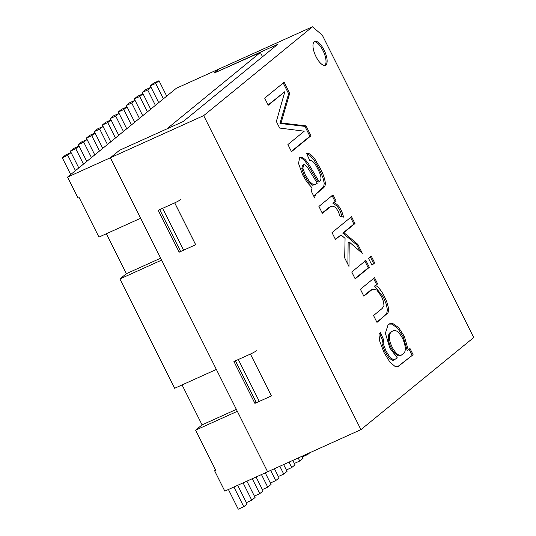 <?xml version="1.0" encoding="UTF-8"?>
<svg xmlns="http://www.w3.org/2000/svg" width="536" height="536" viewBox="0 0 536 536"><rect width="100%" height="100%" fill="white"/><g stroke="black" fill="none" stroke-linecap="round" stroke-linejoin="round"><path stroke-width="0.8" d="M67.556 177.101L203.68 115.622L312.434 26.8L176.317 88.279L67.556 177.101L77.754 197.456L78.846 196.96L98.939 237.086L140.653 218.246L110.369 157.765L119.535 150.281L167.668 128.546M262.533 56.736L260.396 52.468L167.547 128.305M215.573 469.992L214.614 470.769L215.713 470.273L195.62 430.153L237.334 411.313L267.618 471.787L110.369 157.765L119.535 150.281L183.205 121.525L277.668 44.374L214.005 73.131L219.13 68.943L214.005 73.131L260.396 52.468M214.614 470.769L224.805 491.123L360.929 429.644L473.724 337.526L322.297 35.135L312.434 26.8M119.91 278.955L161.624 260.114L216.37 369.438L174.656 388.278L119.91 278.955L126.369 273.682L160.659 258.191M235.411 360.842L256.228 402.415A5.226 0.496 -26.6 0 0 259.29 401.397L238.326 359.522L250.399 354.068A5.226 0.496 153.4 0 0 256.402 350.772M259.29 401.397L271.363 395.943A5.226 0.496 -26.6 0 0 271.404 395.923L254.901 403.38L256.188 402.328M180.692 199.573A5.226 0.496 153.4 0 1 174.682 202.876L162.609 208.33A5.226 0.496 153.4 0 1 159.554 209.348M195.687 244.731L174.723 202.856L158.221 210.313L179.185 252.181L195.687 244.731A5.226 0.496 -26.6 0 1 195.653 244.744L183.573 250.198A5.226 0.496 -26.6 0 1 180.518 251.223L159.701 209.643M126.369 273.682L106.363 233.736M182.079 384.928L202.079 424.874L195.62 430.153M202.079 424.874L236.369 409.39M238.326 359.522A5.226 0.496 153.4 0 1 235.264 360.547M62.277 157.731L65.586 155.025L71.074 152.546L67.764 155.252L62.277 157.731L65.586 155.025L71.074 152.546L67.764 155.252L62.277 157.731L70.692 174.542L62.277 157.731M78.785 167.936L71.074 152.546L78.785 167.936M75.469 170.642L67.764 155.252L75.469 170.642M78.263 144.673L81.573 141.966L87.06 139.487L83.75 142.194L78.263 144.673L81.573 141.966L87.06 139.487L83.75 142.194L78.263 144.673L78.96 146.067L78.263 144.673M94.772 154.884L87.06 139.487L94.772 154.884M91.462 157.584L83.75 142.194L91.462 157.584M94.249 131.615L97.559 128.915L103.046 126.436L99.736 129.136L94.249 131.615L97.559 128.915L103.046 126.436L99.736 129.136L94.249 131.615L94.946 133.008L94.249 131.615M110.758 141.826L103.046 126.436L110.758 141.826M107.448 144.526L99.736 129.136L107.448 144.526M150.207 85.914L150.904 87.314L150.207 85.914L153.517 83.214L159.004 80.735L166.709 96.125L159.004 80.735L155.695 83.435L163.4 98.832L155.695 83.435L150.207 85.914L153.517 83.214L159.004 80.735L155.695 83.435L150.207 85.914M134.214 98.972L134.918 100.366L134.214 98.972L137.531 96.272L143.018 93.793L150.723 109.183L143.018 93.793L139.708 96.493L147.413 111.883L139.708 96.493L134.214 98.972L137.531 96.272L143.018 93.793L139.708 96.493L134.214 98.972M118.228 112.031L121.538 109.324L127.032 106.845L123.722 109.552L118.228 112.031L118.932 113.424L118.228 112.031L121.538 109.324L127.032 106.845L134.737 122.242L127.032 106.845L123.722 109.552L131.427 124.942L123.722 109.552L118.228 112.031M115.722 116.078L123.434 131.474L115.722 116.078L110.235 118.556L110.932 119.95L110.235 118.556L113.545 115.856L119.039 113.377L126.744 128.767L119.039 113.377L115.722 116.078L110.235 118.556L113.545 115.856L119.039 113.377L115.722 116.078M247.076 504.014L237.703 485.301L247.076 504.014L243.766 506.721L233.904 487.016L243.766 506.721L247.076 504.014M238.279 509.2L228.41 489.495L238.279 509.2L243.766 506.721L238.279 509.2M255.069 497.488L246.888 481.154L255.069 497.488L251.759 500.195L243.089 482.869L251.759 500.195L255.069 497.488M246.379 502.621L251.759 500.195L246.379 502.621M263.062 490.963L256.074 477L263.062 490.963L259.752 493.663L252.268 478.722L259.752 493.663L263.062 490.963M254.372 496.095L259.752 493.663L254.372 496.095M271.062 484.43L265.26 472.853L271.062 484.43L267.745 487.137L261.454 474.574L267.745 487.137L271.062 484.43M262.365 489.569L267.745 487.137L262.365 489.569M279.055 477.904L274.445 468.705L279.055 477.904L275.745 480.604L270.64 470.427L275.745 480.604L279.055 477.904M270.358 483.037L275.745 480.604L270.358 483.037M287.048 471.378L283.631 464.558L287.048 471.378L283.738 474.079L279.825 466.273L283.738 474.079L287.048 471.378M278.351 476.511L283.738 474.079L278.351 476.511M307.383 453.831L307.718 454.495L309.949 452.672L307.718 454.495L302.338 456.927L307.718 454.495L307.383 453.831M302.002 456.257L303.034 458.32L299.725 461.02L303.034 458.32L302.002 456.257M298.197 457.978L299.725 461.02L294.344 463.452L299.725 461.02L298.197 457.978M292.817 460.411L295.041 464.846L291.731 467.553L295.041 464.846L292.817 460.411M289.011 462.126L291.731 467.553L286.345 469.978L291.731 467.553L289.011 462.126M126.221 105.505L129.531 102.798L135.025 100.319L131.715 103.026L126.221 105.505L126.925 106.899L126.221 105.505L129.531 102.798L135.025 100.319L142.73 115.709L135.025 100.319L131.715 103.026L139.42 118.416L131.715 103.026L126.221 105.505M142.214 92.447L145.524 89.74L151.011 87.261L147.702 89.968L142.214 92.447L142.911 93.84L142.214 92.447L145.524 89.74L151.011 87.261L158.716 102.657L151.011 87.261L147.702 89.968L155.406 105.358L147.702 89.968L142.214 92.447M102.242 125.089L105.552 122.382L111.039 119.903L107.729 122.61L102.242 125.089L105.552 122.382L111.039 119.903L107.729 122.61L102.242 125.089L102.939 126.483L102.242 125.089M115.441 138L107.729 122.61L115.441 138M118.751 135.293L111.039 119.903L118.751 135.293M86.256 138.147L89.566 135.441L95.053 132.962L91.743 135.668L86.256 138.147L89.566 135.441L95.053 132.962L91.743 135.668L86.256 138.147L86.953 139.541L86.256 138.147M99.455 151.058L91.743 135.668L99.455 151.058M102.765 148.351L95.053 132.962L102.765 148.351M70.27 151.199L73.579 148.499L79.067 146.02L75.757 148.72L70.27 151.199L73.579 148.499L79.067 146.02L75.757 148.72L70.27 151.199L70.966 152.593L70.27 151.199M83.462 164.11L75.757 148.72L83.462 164.11M86.778 161.41L79.067 146.02L86.778 161.41M375.635 285.561C381.552 287.879 391.2 307.825 387.796 312.99L376.982 322.397L373.538 315.516L382.155 308.481L383.957 305.902L383.669 302.076L381.679 296.857L376.868 290.036L372.734 289.092L363.837 296.147L360.393 289.266L374.543 277.708L377.652 283.919L374.537 286.057L383.361 297.138L386.295 304.274L387.414 309.902L386.704 313.486L384.58 315.791L376.842 322.116M373.445 278.204L376.553 284.415L377.652 283.919M376.553 284.415L374.537 286.057M364.788 260.932L368.239 267.812L355.04 278.586M369.338 267.317L355.187 278.867L351.737 271.987L365.887 260.436L369.338 267.317L368.239 267.812M370.142 256.563L373.585 263.444L371.803 264.898M374.684 262.948L371.944 265.186L368.5 258.305L371.24 256.067L374.684 262.948L373.585 263.444M347.898 264.322L348.132 242.493L349.231 241.997L348.97 266.452L344.695 257.93L345.07 238.393L341.064 234.922L335.322 239.203M350.417 217.18L353.867 224.061L342.779 233.12L356.742 244.845L359.958 251.277M341.064 234.922L335.469 239.492L332.019 232.611L351.516 216.685L354.966 223.566L343.877 232.624L357.834 244.349L362.329 253.327L349.231 241.997M356.742 244.845L357.834 244.349M342.779 233.12L343.877 232.624M353.867 224.061L354.966 223.566M330.933 206.481L322.337 213.274L318.913 206.434L333.064 194.876L336.173 201.087L334.029 202.836C338.317 204.256 341.499 209.02 343.563 217.127L340.172 216.524L338.169 211.144L335.704 207.573L333.124 206.105L330.933 206.481L328.642 207.727L322.196 212.993M331.965 195.372L335.074 201.583L332.93 203.332L337.057 206.018L339.73 210.005L342.283 216.899M312.166 187.962L306.88 182.005L302.592 174.763L298.552 163.467L299.637 157.463L302.23 157.303L305.399 159.768L308.682 164.096L319.134 181.644C321.962 180.109 321.5 175.882 317.761 168.961C314.954 162.957 312.28 160.157 309.741 160.545L306.625 153.45C309.004 152.8 311.811 154.79 315.054 159.42L320.186 168.297C322.92 173.409 324.642 178.24 325.345 182.789C325.7 188.062 321.607 188.706 319.55 191.05C316.267 194.28 315.423 193.416 314.679 197.978L311.121 190.876L312.166 187.962M299.577 157.517L301.132 157.798L304.307 160.264L307.584 164.592L318.036 182.14L319.134 181.644M302.867 168.217L305.299 174.87L309.473 181.523L313.419 184.732L315.302 184.578L317.272 183.218L307.188 166.951L305.044 164.86L303.664 164.659L302.867 168.217L301.768 168.713L304.2 175.366L308.374 182.019L312.32 185.228L315.302 184.578M306.833 153.912L309.473 154.991L313.955 159.916L319.088 168.793L322.913 177.63L324.247 183.285L323.69 186.742L314.424 195.412L313.942 196.518M289.721 93.277L281.058 122.952L306.049 125.886L310.994 135.762L291.497 151.681L287.919 144.539L304.26 131.193L279.658 128.05L276.362 121.464L284.851 91.669L268.235 105.237L264.677 98.128L284.174 82.209L289.721 93.277L288.623 93.773L279.96 123.448L281.058 122.952M283.075 82.705L288.623 93.773M314.156 41.781A13.065 5.065 -114.3 0 1 323.563 51.771A13.065 5.065 -114.3 0 1 324.843 65.432M325.875 64.99A13.065 5.065 -114.3 0 1 325.426 65.265A13.065 5.065 -114.3 0 1 315.436 55.443A13.065 5.065 -114.3 0 1 314.672 41.453A13.065 5.065 -114.3 0 1 324.38 50.665A13.065 5.065 -114.3 0 1 325.875 64.99M254.901 403.38L233.93 361.505L250.433 354.055L271.404 395.923M179.185 252.181L180.471 251.129M203.68 115.622L360.929 429.644M413.102 354.711L398.436 366.269L395.226 366.57L389.974 362.215L383.99 352.507L379.227 339.804L380.493 332.655L383.548 339.643L383.119 343.315L385.974 350.939L390.382 357.88L394.027 359.904L397.35 357.927L389.846 348.092L385.397 333.285L388.144 324.561L389.324 323.824L392.928 323.603L398.657 327.623L404.332 336.32L408.251 349.921L409.993 348.5L413.102 354.711L397.893 366.49M279.96 123.448L304.95 126.382L309.895 136.258L310.994 135.762M309.895 136.258L291.35 151.4M304.95 126.382L306.049 125.886M268.094 104.949L284.851 91.669M303.664 164.659L302.565 165.155L301.768 168.713M335.074 201.583L336.173 201.087M332.93 203.332L334.029 202.836M372.734 289.092L370.477 290.324L363.696 295.865M379.394 333.151L382.449 340.139L383.548 339.643M382.449 340.139L382.021 343.81L384.875 351.435L389.283 358.376L392.928 360.4L394.764 359.696M388.788 324.106L391.836 324.099L397.558 328.119L403.233 336.816L407.152 350.417L408.251 349.921M392.988 330.826L390.771 332.025C382.845 337.278 395.836 359.924 400.72 355.294L401.819 354.798C406.181 352.943 406.442 347.469 402.596 338.37C398.911 331.911 395.709 329.399 392.988 330.826L391.87 331.529C383.943 336.782 396.935 359.428 401.819 354.798M408.894 348.996L412.003 355.207M271.363 395.943L250.399 354.068M162.609 208.33L183.573 250.198M195.653 244.744L174.682 202.876M390.771 332.025L391.87 331.529"/></g></svg>
